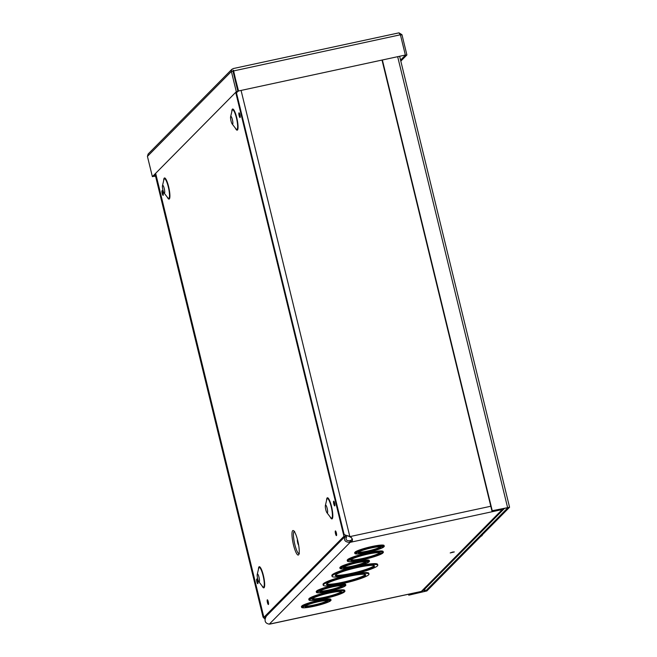 <?xml version="1.0" encoding="UTF-8"?>
<svg xmlns="http://www.w3.org/2000/svg" width="657" height="657" viewBox="0 0 657 657"><rect width="100%" height="100%" fill="white"/><g stroke="black" fill="none" stroke-linecap="round" stroke-linejoin="round"><path stroke-width="0.99" d="M328.722 600.268L325.938 600.621A11.769 1.511 -13.7 0 0 312.921 603.093A11.769 1.511 -13.7 0 0 304.889 606.551A11.769 1.511 -13.7 0 0 316.682 605.237A11.769 1.511 -13.7 0 0 327.753 600.974A11.769 1.511 -13.7 0 0 327.301 600.695L328.566 600.26M329.527 600.695L328.886 601.286L330.43 600.95A15.127 1.946 -13.7 0 1 314.457 606.197A15.127 1.946 -13.7 0 1 301.62 607.347A15.127 1.946 -13.7 0 1 301.645 607.15L303.616 606.731A0.838 0.813 -135.3 0 1 302.811 606.452M303.616 606.731L304.183 606.156L302.212 606.575A15.127 1.946 -13.7 0 1 318.185 601.327A15.127 1.946 -13.7 0 1 331.021 600.178A15.127 1.946 -13.7 0 1 330.997 600.375L328.886 601.286M302.212 606.575L302.015 605.779A15.127 1.946 -13.7 0 1 317.996 600.523A15.127 1.946 -13.7 0 1 330.824 599.381L331.021 600.178M490.795 506.251L350.14 536.555L351.043 537.212C352.85 539.142 352.94 540.703 351.323 541.894L350.132 542.37L349.738 540.76L350.887 540.358C352.423 539.463 352.366 538.42 350.707 537.229L349.861 536.843M266.479 615.987L266.315 616.176C263.983 620.676 264.976 623.337 269.296 624.15L421.342 591.423L502.26 509.553L504.617 508.28M301.62 607.347L301.423 606.542A15.127 1.946 -13.7 0 1 301.448 606.354L302.121 606.206M344.284 592.072A18.495 2.382 -13.7 0 1 324.837 598.519A18.495 2.382 -13.7 0 1 308.971 599.964A18.495 2.382 -13.7 0 1 309.028 599.669L311.533 598.675L309.595 599.094L309.398 598.289A18.495 2.382 -13.7 0 1 328.845 591.842A18.495 2.382 -13.7 0 1 344.711 590.397L344.909 591.201A18.495 2.382 -13.7 0 1 344.851 591.497L342.749 592.4L344.284 592.072L344.178 591.637M308.971 599.964L308.774 599.159A18.495 2.382 -13.7 0 1 308.831 598.864L309.48 598.724A0.665 0.649 44.7 0 0 309.48 598.724L309.496 598.708M356.858 552.866L357.424 552.291L355.453 552.718L355.256 551.913A15.127 1.946 -13.7 0 1 371.23 546.665A15.127 1.946 -13.7 0 1 384.066 545.515L384.263 546.32A15.127 1.946 -13.7 0 1 384.238 546.509L382.694 546.846L382.128 547.421L383.672 547.084A15.127 1.946 -13.7 0 1 367.69 552.34A15.127 1.946 -13.7 0 1 354.862 553.481A15.127 1.946 -13.7 0 1 354.879 553.293L356.858 552.866A0.838 0.813 -135.3 0 1 356.045 552.586M354.862 553.481L354.665 552.685A15.127 1.946 -13.7 0 1 354.69 552.488L355.355 552.34M345.237 585.97A15.127 1.946 -13.7 0 1 329.264 591.218A15.127 1.946 -13.7 0 1 316.428 592.368A15.127 1.946 -13.7 0 1 316.452 592.171L318.998 591.169L317.019 591.596L316.822 590.791A15.127 1.946 -13.7 0 1 332.803 585.543A15.127 1.946 -13.7 0 1 345.631 584.393L345.828 585.198A15.127 1.946 -13.7 0 1 345.812 585.395L343.693 586.299L345.237 585.97L345.139 585.535M316.428 592.368L316.239 591.563A15.127 1.946 -13.7 0 1 316.255 591.366L316.929 591.226M332.048 576.32A23.537 3.03 -13.7 0 1 354.197 567.804A23.537 3.03 -13.7 0 1 377.783 565.168A23.537 3.03 -13.7 0 1 377.447 565.891A23.537 3.03 -13.7 0 1 353.277 574.243A23.537 3.03 -13.7 0 1 332.048 576.32L331.859 575.516A23.537 3.03 -13.7 0 1 351.7 567.574M357.778 566.12A23.537 3.03 -13.7 0 1 377.586 564.363L377.783 565.168M342.051 567.845L342.617 567.27L340.638 567.697L340.449 566.892A15.127 1.946 -13.7 0 1 356.423 561.645A15.127 1.946 -13.7 0 1 369.259 560.495L369.456 561.3A15.127 1.946 -13.7 0 1 369.431 561.497L367.887 561.825L367.32 562.4L368.864 562.072A15.127 1.946 -13.7 0 1 352.883 567.319A15.127 1.946 -13.7 0 1 340.055 568.469A15.127 1.946 -13.7 0 1 340.071 568.272L342.051 567.845A0.838 0.813 -135.3 0 1 341.238 567.566M340.055 568.469L339.858 567.664A15.127 1.946 -13.7 0 1 339.874 567.467L340.548 567.328M382.711 553.186A18.495 2.382 -13.7 0 1 363.272 559.633A18.495 2.382 -13.7 0 1 347.405 561.078A18.495 2.382 -13.7 0 1 347.454 560.782L349.959 559.797L348.021 560.207L347.824 559.411A18.495 2.382 -13.7 0 1 367.271 552.964A18.495 2.382 -13.7 0 1 383.138 551.519L383.335 552.323A18.495 2.382 -13.7 0 1 383.286 552.611L381.742 552.948L381.175 553.523L382.711 553.186L382.612 552.759M347.405 561.078L347.208 560.273A18.495 2.382 -13.7 0 1 347.257 559.986L347.906 559.846A0.665 0.649 44.7 0 0 347.906 559.846L347.931 559.821M452.616 552.077L454.299 551.937L450.226 552.931L452.616 552.077M323.236 585.231A23.537 3.03 -13.7 0 1 345.385 576.715A23.537 3.03 -13.7 0 1 368.971 574.087A23.537 3.03 -13.7 0 1 368.634 574.801A23.537 3.03 -13.7 0 1 344.465 583.161A23.537 3.03 -13.7 0 1 323.236 585.231L323.039 584.434A23.537 3.03 -13.7 0 1 345.475 575.844M355.355 573.758A23.537 3.03 -13.7 0 1 368.774 573.282L368.971 574.087M301.645 607.15L301.448 606.354M330.43 600.95L330.323 600.523M327.301 600.695L327.186 600.243M305.226 606.041A11.769 1.511 166.3 0 0 316.617 604.399A11.769 1.511 166.3 0 0 327.285 600.629M312.477 598.683A15.127 1.946 166.3 0 0 326.447 596.852A15.127 1.946 166.3 0 0 340.852 591.965L342.231 592.064M381.963 546.402L379.179 546.755A11.769 1.511 -13.7 0 0 366.163 549.227A11.769 1.511 -13.7 0 0 358.131 552.685A11.769 1.511 -13.7 0 0 369.916 551.371A11.769 1.511 -13.7 0 0 380.994 547.117A11.769 1.511 -13.7 0 0 380.534 546.829L381.807 546.394M382.768 546.829L382.128 547.421M355.453 552.718A15.127 1.946 -13.7 0 1 371.427 547.47A15.127 1.946 -13.7 0 1 384.263 546.32M354.879 553.293L354.69 552.488M383.672 547.084L383.565 546.657M380.534 546.829L380.428 546.378M358.459 552.184A11.769 1.511 166.3 0 0 369.85 550.541A11.769 1.511 166.3 0 0 380.518 546.772M320.033 591.062A11.769 1.511 166.3 0 0 331.424 589.419A11.769 1.511 166.3 0 0 342.092 585.65M365.415 575.499A20.178 2.595 -13.7 0 1 344.703 582.66A20.178 2.595 -13.7 0 1 326.504 584.434A20.178 2.595 -13.7 0 1 345.492 577.133A20.178 2.595 -13.7 0 1 365.703 574.883A20.178 2.595 -13.7 0 1 365.415 575.499M326.66 583.974A20.178 2.595 166.3 0 0 346.075 581.486A20.178 2.595 166.3 0 0 365.218 574.694A20.178 2.595 166.3 0 0 365.358 574.538M374.227 566.58A20.178 2.595 -13.7 0 1 353.515 573.742A20.178 2.595 -13.7 0 1 335.316 575.524A20.178 2.595 -13.7 0 1 354.304 568.223A20.178 2.595 -13.7 0 1 374.515 565.964A20.178 2.595 -13.7 0 1 374.227 566.58M335.472 575.056A20.178 2.595 166.3 0 0 354.887 572.576A20.178 2.595 166.3 0 0 374.03 565.776A20.178 2.595 166.3 0 0 374.17 565.628M367.156 561.382L364.372 561.735A11.769 1.511 -13.7 0 0 351.355 564.207A11.769 1.511 -13.7 0 0 343.315 567.673A11.769 1.511 -13.7 0 0 355.108 566.359A11.769 1.511 -13.7 0 0 366.187 562.096A11.769 1.511 -13.7 0 0 365.727 561.817L367 561.374M367.961 561.809L367.32 562.4M340.638 567.697A15.127 1.946 -13.7 0 1 356.62 562.449A15.127 1.946 -13.7 0 1 369.456 561.3M340.071 568.272L339.874 567.467M368.864 562.072L368.758 561.636M365.727 561.817L365.62 561.357M343.652 567.163A11.769 1.511 166.3 0 0 355.043 565.521A11.769 1.511 166.3 0 0 365.711 561.751M236.463 92.834L344.03 534.075L345.221 535.061L349.787 536.375L241.127 90.641M349.499 536.654L347.767 535.816M264.796 617.137L265.223 617.884M264.919 619.091L263.055 617.161L263.391 615.297M502.506 508.74A5.026 1.018 -102.2 0 1 502.26 509.553L350.477 542.263L350.082 540.654M269.296 624.15L350.132 542.37C345.139 542.239 343.463 540.268 345.122 536.449L346.321 537.607C345.459 539.767 346.6 540.818 349.738 540.76M266.315 616.176L345.221 536.326M346.962 535.603L346.321 537.607M270.002 624.076L421.219 591.497A5.026 1.018 -102.2 0 0 421.342 591.423L423.806 590.035L504.584 508.321M348.021 560.207A18.495 2.382 -13.7 0 1 367.468 553.761A18.495 2.382 -13.7 0 1 383.335 552.323M380.05 553.309A15.127 1.946 -13.7 0 0 380.066 553.12A15.127 1.946 -13.7 0 0 364.906 554.812A15.127 1.946 -13.7 0 0 350.666 560.281A15.127 1.946 -13.7 0 0 363.502 559.132A15.127 1.946 -13.7 0 0 379.483 553.884L379.286 553.079L379.935 552.939A0.665 0.649 44.7 0 0 379.935 552.939L381.586 552.98L380.707 553.375A0.665 0.649 44.7 0 0 380.6 553.194M350.904 559.797A15.127 1.946 166.3 0 0 364.873 557.974A15.127 1.946 166.3 0 0 379.286 553.079M381.816 552.931L381.175 553.523M347.454 560.782L347.257 559.986M349.393 560.372A0.838 0.813 -135.3 0 1 348.58 560.092M379.483 553.884L381.019 553.555M317.019 591.596A15.127 1.946 -13.7 0 1 333 586.348A15.127 1.946 -13.7 0 1 345.828 585.198M342.141 585.215L343.537 585.28L342.108 585.716L341.993 585.256M342.108 585.716A11.769 1.511 -13.7 0 1 342.568 585.995A11.769 1.511 -13.7 0 1 331.489 590.257A11.769 1.511 -13.7 0 1 319.696 591.571A11.769 1.511 -13.7 0 1 327.728 588.105A11.769 1.511 -13.7 0 1 340.745 585.633L343.537 585.28M344.342 585.707L343.693 586.299M316.452 592.171L316.255 591.366M318.423 591.743A0.838 0.813 -135.3 0 1 317.618 591.464M309.595 599.094A18.495 2.382 -13.7 0 1 329.042 592.647A18.495 2.382 -13.7 0 1 344.909 591.201M342.593 592.433L341.049 592.77L340.852 591.965M341.049 592.77A15.127 1.946 -13.7 0 1 325.075 598.018A15.127 1.946 -13.7 0 1 312.239 599.168A15.127 1.946 -13.7 0 1 326.48 593.69A15.127 1.946 -13.7 0 1 341.64 591.998A15.127 1.946 -13.7 0 1 341.615 592.195M343.389 591.809L342.749 592.4M309.028 599.669L308.831 598.864M310.958 599.25A0.838 0.813 -135.3 0 1 310.153 598.97M408.876 594.158L408.769 595.176L426.91 590.93L509.569 507.261L492.241 510.727L382.415 60.198M409.056 594.889L425.317 591.275L507.935 507.68M408.539 594.224L408.769 595.176M382.078 60.272L491.962 511.015L507.943 507.656M400.565 60.107L405.303 55.303L406.897 54.958L401.961 34.698L398.988 32.85L233.112 68.591L231.494 69.88L231.371 71.457L236.315 91.717L152.375 176.643L147.431 156.382L148.112 154.05M398.881 32.891L400.409 34.772L405.353 55.032L238.524 90.978L233.35 70.669M405.353 55.032L238.524 90.978M233.481 70.225L232.972 71.112L233.481 70.225L238.245 91.257M233.301 70.997L400.409 34.772M147.431 156.382L231.371 71.457L232.972 71.112L237.908 91.372L235.962 93.343M155.898 174.351L153.968 176.298L152.375 176.643M237.908 91.372L236.315 91.717M154.157 176.109L155.512 176.01M153.861 176.322L155.561 176.224M400.474 35.018L401.961 34.698M400.811 61.126L406.897 54.958M482.074 535.118A10.758 1.388 -13.7 0 1 482.213 535.274A10.758 1.388 -13.7 0 1 480.858 536.35M293.498 544.94A12.54 2.546 77.8 0 1 294.04 531.16A12.54 2.546 77.8 0 1 298.106 542.263A12.54 2.546 77.8 0 1 298.976 554.056A12.54 2.546 77.8 0 1 293.498 544.94M297.424 539.422A3.071 0.624 -102.2 0 0 297.703 542.764A3.071 0.624 -102.2 0 0 298.656 545.138M297.637 540.243A2.217 0.452 -102.2 0 0 297.851 542.616A2.217 0.452 -102.2 0 0 298.508 544.308M235.707 92.325L343.948 536.326L263.884 617.334L265.494 616.98L345.557 535.981L345.344 535.102M263.884 617.334L155.652 173.333M325.79 509.725A4.032 0.821 -102.2 0 0 326.94 512.731A4.032 0.821 -102.2 0 0 327.326 512.986A4.032 0.821 -102.2 0 0 327.276 508.863A4.032 0.821 -102.2 0 0 325.626 505.093A4.032 0.821 -102.2 0 0 325.379 505.479A4.032 0.821 -102.2 0 0 325.79 509.725M257.651 578.669A4.032 0.821 -102.2 0 0 258.801 581.675A4.032 0.821 -102.2 0 0 259.187 581.921A4.032 0.821 -102.2 0 0 259.137 577.807A4.032 0.821 -102.2 0 0 257.487 574.029A4.032 0.821 -102.2 0 0 257.24 574.415A4.032 0.821 -102.2 0 0 257.651 578.669M231.026 120.978A4.032 0.821 -102.2 0 0 232.176 123.984A4.032 0.821 -102.2 0 0 232.553 124.239A4.032 0.821 -102.2 0 0 232.504 120.116A4.032 0.821 -102.2 0 0 230.853 116.346A4.032 0.821 -102.2 0 0 230.615 116.732A4.032 0.821 -102.2 0 0 231.026 120.978M162.887 189.922A4.032 0.821 -102.2 0 0 164.036 192.928A4.032 0.821 -102.2 0 0 164.422 193.174A4.032 0.821 -102.2 0 0 164.365 189.06A4.032 0.821 -102.2 0 0 162.722 185.282A4.032 0.821 -102.2 0 0 162.476 185.668A4.032 0.821 -102.2 0 0 162.887 189.922M345.557 535.981L343.948 536.326M351.323 541.894L350.887 540.358M424.365 591.587L423.954 589.896M424.775 589.066L425.317 591.275M507.557 507.426L397.723 56.896M233.366 70.34L232.939 70.775M299.058 553.711A11.399 2.308 77.8 0 1 294.837 544.505A11.399 2.308 77.8 0 1 294.262 531.447M256.862 581.79A2.414 0.493 -102.2 0 0 257.963 583.186A2.414 0.493 -102.2 0 0 256.986 579.154A2.414 0.493 -102.2 0 0 256.862 581.79M267.448 602.576A2.414 0.493 -102.2 0 0 268.557 603.972A2.414 0.493 -102.2 0 0 267.571 599.94A2.414 0.493 -102.2 0 0 267.448 602.576M333.789 503.96A2.414 0.493 -102.2 0 0 334.898 505.356A2.414 0.493 -102.2 0 0 333.912 501.316A2.414 0.493 -102.2 0 0 333.789 503.96M258.431 569.364A10.816 2.193 77.8 0 1 261.568 569.734A10.816 2.193 77.8 0 1 264.672 584.155A10.816 2.193 77.8 0 1 261.971 585.781M163.667 180.618A10.816 2.193 77.8 0 1 166.804 180.987A10.816 2.193 77.8 0 1 169.908 195.408A10.816 2.193 77.8 0 1 167.207 197.034M231.806 111.682A10.816 2.193 77.8 0 1 234.943 112.051A10.816 2.193 77.8 0 1 238.048 126.473A10.816 2.193 77.8 0 1 235.346 128.099M326.57 500.429A10.816 2.193 77.8 0 1 329.707 500.798A10.816 2.193 77.8 0 1 332.812 515.219A10.816 2.193 77.8 0 1 330.11 516.845M162.189 193.429A2.414 0.493 -102.2 0 0 163.297 194.825A2.414 0.493 -102.2 0 0 162.312 190.793A2.414 0.493 -102.2 0 0 162.189 193.429M239.115 115.599A2.414 0.493 -102.2 0 0 240.224 116.995A2.414 0.493 -102.2 0 0 239.238 112.963A2.414 0.493 -102.2 0 0 239.115 115.599M335.522 533.706A2.414 0.493 -102.2 0 0 336.622 535.102A2.414 0.493 -102.2 0 0 335.645 531.07A2.414 0.493 -102.2 0 0 335.522 533.706M326.94 512.731L330.668 517.568A10.027 2.037 -102.2 0 0 331.498 507.96A10.027 2.037 -102.2 0 0 326.784 499.534L325.379 505.479M258.801 581.675L262.529 586.512A10.027 2.037 -102.2 0 0 263.358 576.895A10.027 2.037 -102.2 0 0 258.644 568.469L257.24 574.415M232.176 123.984L235.904 128.821A10.027 2.037 -102.2 0 0 236.725 119.213A10.027 2.037 -102.2 0 0 232.02 110.787L230.615 116.732M164.036 192.928L167.765 197.765A10.027 2.037 -102.2 0 0 168.586 188.148A10.027 2.037 -102.2 0 0 163.88 179.722L162.476 185.668M327.326 600.202L328.648 600.276M380.567 546.337L381.881 546.41M365.76 561.316L367.074 561.398M263.055 617.161L155.266 174.992M399.678 56.477L509.569 507.261M148.112 154.042L231.929 69.24M294.623 531.423L294.04 531.16M299.395 553.58L298.976 554.056M257.437 580.123L257.938 582.447M336.097 532.047L336.598 534.363M239.698 113.932L240.191 116.256M162.764 191.77L163.265 194.086M334.364 502.293L334.865 504.609M268.031 600.917L268.524 603.233"/></g></svg>
